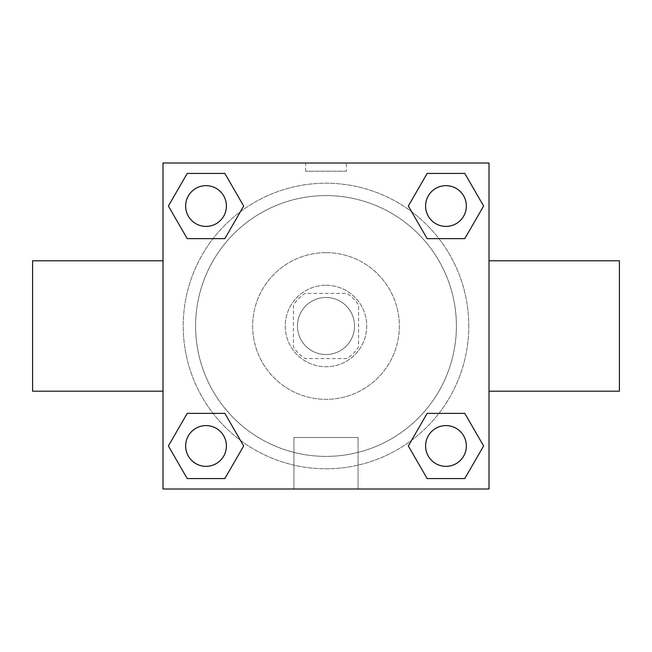 <?xml version="1.0" encoding="UTF-8"?>
<svg xmlns="http://www.w3.org/2000/svg" width="652" height="652" viewBox="0 0 652 652"><rect width="100%" height="100%" fill="white"/><g stroke="black" fill="none" stroke-linecap="round" stroke-linejoin="round"><path stroke-width="0.49" stroke-dasharray="3.26 2.44" d="M354.525 326A28.525 28.525 0 0 0 311.737 301.297A28.525 28.525 0 0 0 311.737 350.703A28.525 28.525 0 0 0 354.525 326A28.525 28.525 0 0 0 311.737 301.297A28.525 28.525 0 0 0 311.737 350.703A28.525 28.525 0 0 0 354.525 326M346.905 358.6L305.095 358.6A38.729 38.729 0 0 1 293.4 346.905L293.4 305.095A38.729 38.729 0 0 1 305.095 293.4L346.905 293.4A38.729 38.729 0 0 1 358.6 305.095L358.6 346.905A38.729 38.729 0 0 1 346.905 358.6L305.095 358.6A38.729 38.729 0 0 1 293.4 346.905L293.4 305.095A38.729 38.729 0 0 1 305.095 293.4L346.905 293.4A38.729 38.729 0 0 1 358.6 305.095L358.6 346.905A38.729 38.729 0 0 1 346.905 358.6M326 285.25A40.75 40.75 0 0 1 361.289 346.375A40.75 40.75 0 0 1 290.71 346.375A40.75 40.75 0 0 1 326 285.25A40.75 40.75 0 0 0 285.25 326A40.75 40.75 0 0 0 326 366.75A40.75 40.75 0 0 0 366.75 326A40.75 40.75 0 0 0 326 285.25M326 252.65A73.35 73.35 0 0 1 389.521 362.675A73.35 73.35 0 0 1 262.479 362.675A73.35 73.35 0 0 1 326 252.65A73.35 73.35 0 0 1 389.521 362.675A73.35 73.35 0 0 1 262.479 362.675A73.35 73.35 0 0 1 326 252.65M326 195.6A130.4 130.4 0 0 1 438.926 391.2A130.4 130.4 0 0 1 213.074 391.2A130.4 130.4 0 0 1 326 195.6A130.4 130.4 0 0 0 195.6 326A130.4 130.4 0 0 0 326 456.4A130.4 130.4 0 0 0 456.4 326A130.4 130.4 0 0 0 326 195.6M213.057 238.632L187.214 238.632L213.057 238.632L187.214 238.632L168.387 206.032L187.214 173.432L224.85 173.432L243.677 206.032L224.85 238.632M224.85 413.368L243.677 445.968L224.85 413.368L243.677 445.968L224.85 413.368L243.677 445.968L224.85 478.568L187.214 478.568L168.387 445.968L187.214 413.368L213.057 413.368M163 489L163 163L489 163L489 489L163 489L163 163L489 163L489 489L163 489L163 163L489 163L489 489L163 489M427.15 238.632L408.323 206.032L427.15 238.632L408.323 206.032L427.15 238.632L408.323 206.032L427.15 173.432L464.786 173.432L483.613 206.032L464.786 238.632L438.943 238.632M438.943 413.368L464.786 413.368L438.943 413.368L464.786 413.368L483.613 445.968L464.786 478.568L427.15 478.568L408.323 445.968L427.15 413.368M346.375 163L305.625 163L346.375 163L305.625 163L346.375 163L305.625 163.016L346.375 163L346.375 171.215L305.625 171.215L346.375 171.215M468.788 326A142.788 142.788 0 0 0 254.606 202.34A142.788 142.788 0 0 0 254.606 449.66A142.788 142.788 0 0 0 468.788 326A142.788 142.788 0 0 0 254.606 202.34A142.788 142.788 0 0 0 254.606 449.66A142.788 142.788 0 0 0 468.788 326M226.407 445.968A20.375 20.375 0 0 0 195.844 428.323A20.375 20.375 0 0 0 195.844 463.613A20.375 20.375 0 0 0 226.407 445.968A20.375 20.375 0 0 0 195.844 428.323A20.375 20.375 0 0 0 195.844 463.613A20.375 20.375 0 0 0 226.407 445.968A20.375 20.375 0 0 0 195.844 428.323A20.375 20.375 0 0 0 195.844 463.613A20.375 20.375 0 0 0 226.407 445.968A20.375 20.375 0 0 0 195.844 428.323A20.375 20.375 0 0 0 195.844 463.613A20.375 20.375 0 0 0 226.407 445.968A20.375 20.375 0 0 0 195.844 428.323A20.375 20.375 0 0 0 195.844 463.613A20.375 20.375 0 0 0 226.407 445.968M226.407 206.032A20.375 20.375 0 0 0 195.844 188.387A20.375 20.375 0 0 0 195.844 223.677A20.375 20.375 0 0 0 226.407 206.032A20.375 20.375 0 0 0 195.844 188.387A20.375 20.375 0 0 0 195.844 223.677A20.375 20.375 0 0 0 226.407 206.032A20.375 20.375 0 0 0 195.844 188.387A20.375 20.375 0 0 0 195.844 223.677A20.375 20.375 0 0 0 226.407 206.032A20.375 20.375 0 0 0 195.844 188.387A20.375 20.375 0 0 0 195.844 223.677A20.375 20.375 0 0 0 226.407 206.032A20.375 20.375 0 0 0 195.844 188.387A20.375 20.375 0 0 0 195.844 223.677A20.375 20.375 0 0 0 226.407 206.032M466.343 206.032A20.375 20.375 0 0 0 435.781 188.387A20.375 20.375 0 0 0 435.781 223.677A20.375 20.375 0 0 0 466.343 206.032A20.375 20.375 0 0 0 435.781 188.387A20.375 20.375 0 0 0 435.781 223.677A20.375 20.375 0 0 0 466.343 206.032A20.375 20.375 0 0 0 435.781 188.387A20.375 20.375 0 0 0 435.781 223.677A20.375 20.375 0 0 0 466.343 206.032A20.375 20.375 0 0 0 435.781 188.387A20.375 20.375 0 0 0 435.781 223.677A20.375 20.375 0 0 0 466.343 206.032A20.375 20.375 0 0 0 435.781 188.387A20.375 20.375 0 0 0 435.781 223.677A20.375 20.375 0 0 0 466.343 206.032M425.593 445.968A20.375 20.375 0 0 1 456.156 428.323A20.375 20.375 0 0 1 456.156 463.613A20.375 20.375 0 0 1 425.593 445.968A20.375 20.375 0 0 1 456.156 428.323A20.375 20.375 0 0 1 456.156 463.613A20.375 20.375 0 0 1 425.593 445.968M358.054 489L293.946 489L358.054 489L293.946 489L358.054 489L358.054 437.492L293.946 437.492L358.054 437.492L293.946 437.492L358.054 437.492L358.054 489M163 326L163 260.8L163 326M489 326L489 260.8L489 326M619.4 260.8L619.4 391.2M32.6 391.2L32.6 260.8M187.214 478.568L168.387 445.968L187.214 413.368L168.387 445.968L187.214 413.368L168.387 445.968L187.214 478.568L168.387 445.968L187.214 478.568L224.85 478.568L187.214 478.568M243.677 445.968L224.85 478.568L243.677 445.968M408.323 206.032L427.15 173.432L464.786 173.432L483.613 206.032L464.786 238.632L483.613 206.032L464.786 238.632L483.613 206.032L464.786 173.432L483.613 206.032L464.786 173.432L427.15 173.432L408.323 206.032M187.214 238.632L168.387 206.032L187.214 173.432L224.85 173.432L243.677 206.032L224.85 173.432L243.677 206.032L224.85 173.432L187.214 173.432L168.387 206.032L187.214 173.432L168.387 206.032L187.214 238.632M427.15 478.568L408.323 445.968L427.15 478.568L408.323 445.968L427.15 478.568L464.786 478.568L427.15 478.568M464.786 413.368L483.613 445.968L464.786 478.568L483.613 445.968L464.786 478.568L483.613 445.968L464.786 413.368M163 370.833L163 350.458L163.016 370.833M489 370.833L489 350.458L488.984 370.833M466.343 445.968A20.375 20.375 0 0 0 435.781 428.323A20.375 20.375 0 0 0 435.781 463.613A20.375 20.375 0 0 0 466.343 445.968A20.375 20.375 0 0 0 435.781 428.323A20.375 20.375 0 0 0 435.781 463.613A20.375 20.375 0 0 0 466.343 445.968A20.375 20.375 0 0 0 435.781 428.323A20.375 20.375 0 0 0 435.781 463.613A20.375 20.375 0 0 0 466.343 445.968M293.946 437.492L293.946 489L293.946 437.492M305.625 171.215L305.625 163"/><path stroke-width="0.98" d="M224.85 238.632L187.214 238.632L168.387 206.032L187.214 173.432L224.85 173.432L243.677 206.032L224.85 238.632L187.214 238.632L213.057 238.632M213.057 413.368L224.85 413.368L243.677 445.968L224.85 478.568L187.214 478.568L168.387 445.968L187.214 413.368L224.85 413.368M438.943 238.632L427.15 238.632L408.323 206.032L427.15 173.432L464.786 173.432L483.613 206.032L464.786 238.632L427.15 238.632M427.15 413.368L464.786 413.368L483.613 445.968L464.786 478.568L427.15 478.568L408.323 445.968L427.15 413.368L464.786 413.368L438.943 413.368M489 391.2L619.4 391.2L619.4 260.8L489 260.8M163 260.8L32.6 260.8L32.6 391.2L163 391.2M163 163L489 163L489 489L163 489L163 163M464.786 478.568L427.15 478.568L464.786 478.568M466.343 445.968A20.375 20.375 0 0 0 435.781 428.323A20.375 20.375 0 0 0 435.781 463.613A20.375 20.375 0 0 0 466.343 445.968M224.85 478.568L187.214 478.568L224.85 478.568M226.407 445.968A20.375 20.375 0 0 0 195.844 428.323A20.375 20.375 0 0 0 195.844 463.613A20.375 20.375 0 0 0 226.407 445.968M427.15 173.432L464.786 173.432L427.15 173.432M466.343 206.032A20.375 20.375 0 0 0 435.781 188.387A20.375 20.375 0 0 0 435.781 223.677A20.375 20.375 0 0 0 466.343 206.032M187.214 173.432L224.85 173.432L187.214 173.432M226.407 206.032A20.375 20.375 0 0 0 195.844 188.387A20.375 20.375 0 0 0 195.844 223.677A20.375 20.375 0 0 0 226.407 206.032"/></g></svg>
